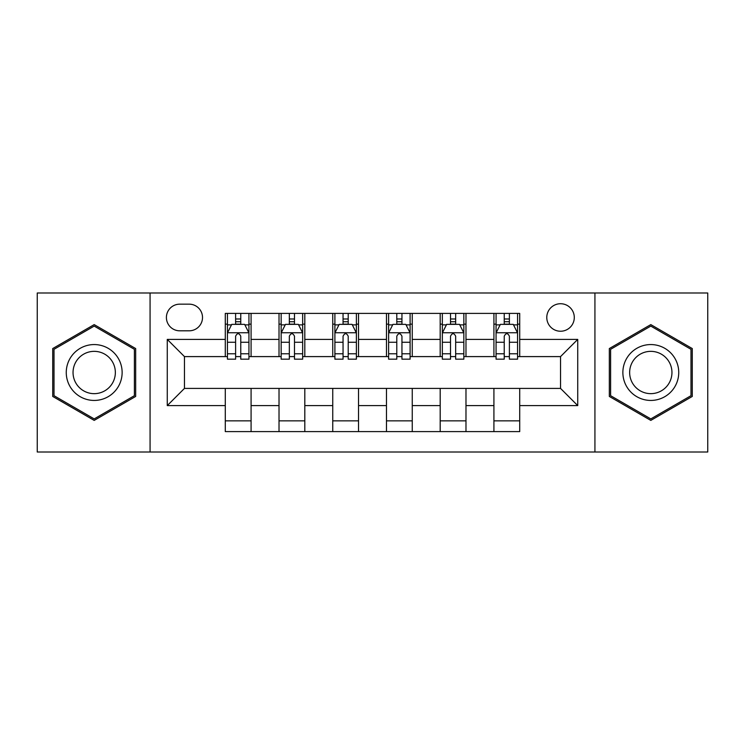 <?xml version="1.0" encoding="UTF-8"?>
<svg xmlns="http://www.w3.org/2000/svg" width="745" height="745" viewBox="0 0 745 745"><rect width="100%" height="100%" fill="white"/><g stroke="black" fill="none" stroke-linecap="round" stroke-linejoin="round"><path stroke-width="1.12" d="M560.538 303.727A13.755 13.755 0 0 0 546.783 317.482A13.755 13.755 0 0 0 560.538 331.236A13.755 13.755 0 0 0 574.293 317.482A13.755 13.755 0 0 0 560.538 303.727M594.929 452.01L707.75 452.01L707.75 292.99L594.929 292.99L594.929 452.01L150.071 452.01L150.071 292.99L37.25 292.99L37.25 452.01L150.071 452.01M179.731 330.808L189.183 330.808A13.326 13.326 0 0 0 202.51 317.482A13.326 13.326 0 0 0 189.183 304.165L179.731 304.165A13.326 13.326 0 0 0 166.405 317.482A13.326 13.326 0 0 0 179.731 330.808M594.929 292.99L150.071 292.99M225.288 405.597L167.271 405.597L167.271 339.403L225.288 339.403L225.288 356.594L184.462 356.594L184.462 388.406L225.288 388.406L225.288 431.597L519.712 431.597L519.712 388.406L560.538 388.406L560.538 356.594L519.712 356.594L519.712 339.403L577.729 339.403L577.729 405.597L519.712 405.597M519.712 339.403L519.712 313.403L225.288 313.403L225.288 339.403M493.916 313.403L493.916 356.594L496.068 356.594M504.235 356.594L509.394 356.594M517.561 356.594L519.712 356.594M493.916 356.594L463.837 356.594M440.193 313.403L440.193 356.594L442.344 356.594M450.511 356.594L455.67 356.594M440.193 356.594L410.104 356.594M386.469 313.403L386.469 356.594L388.62 356.594M396.787 356.594L401.946 356.594M386.469 356.594L356.38 356.594M332.745 313.403L332.745 356.594L334.896 356.594M343.054 356.594L348.213 356.594M332.745 356.594L302.656 356.594M279.021 313.403L279.021 356.594L281.163 356.594M289.33 356.594L294.489 356.594M279.021 356.594L248.932 356.594M225.288 356.594L227.439 356.594M235.606 356.594L240.765 356.594M225.288 388.406L251.084 388.406L251.084 431.597M519.712 388.406L251.084 388.406M251.084 313.403L251.084 356.594M225.288 324.149L227.439 324.149M235.606 324.149L240.765 324.149M248.932 324.149L251.084 324.149M225.288 420.851L251.084 420.851M279.021 388.406L279.021 431.597M304.807 313.403L304.807 356.594M279.021 324.149L281.163 324.149M289.33 324.149L294.489 324.149M302.656 324.149L304.807 324.149M304.807 388.406L304.807 431.597M279.021 420.851L304.807 420.851M332.745 388.406L332.745 431.597M358.531 388.406L358.531 431.597M332.745 420.851L358.531 420.851M358.531 313.403L358.531 356.594M332.745 324.149L334.896 324.149M343.054 324.149L348.213 324.149M356.38 324.149L358.531 324.149M386.469 388.406L386.469 431.597M412.255 388.406L412.255 431.597M386.469 420.851L412.255 420.851M412.255 313.403L412.255 356.594M386.469 324.149L388.62 324.149M396.787 324.149L401.946 324.149M410.104 324.149L412.255 324.149M440.193 388.406L440.193 431.597M465.979 388.406L465.979 431.597M440.193 420.851L465.979 420.851M465.979 313.403L465.979 356.594M440.193 324.149L442.344 324.149M450.511 324.149L455.67 324.149M463.837 324.149L465.979 324.149M493.916 388.406L493.916 431.597M493.916 420.851L519.712 420.851M493.916 324.149L496.068 324.149M504.235 324.149L509.394 324.149M517.561 324.149L519.712 324.149M184.462 356.594L167.271 339.403M184.462 388.406L167.271 405.597M577.729 339.403L560.538 356.594M577.729 405.597L560.538 388.406M94.196 420.394L135.674 396.442L135.674 348.558L94.196 324.606L52.727 348.558L52.727 396.442L94.196 420.394M692.273 348.558L650.804 324.606L609.326 348.558L609.326 396.442L650.804 420.394L692.273 396.442L692.273 348.558M240.765 318.99L235.606 318.99M248.932 353.791L240.765 353.791L240.765 359.174L248.932 359.174L248.932 332.959L244.63 324.364L231.742 324.364L227.439 332.959L227.439 359.174L235.606 359.174L235.606 353.791L227.439 353.791M227.439 332.959L227.439 313.403M248.932 332.959L248.932 313.403M235.606 324.364L235.606 313.403M240.765 313.403L240.765 324.364M240.765 353.791L240.765 336.181C239.043 332.866 237.329 332.866 235.606 336.181L235.606 353.791M294.489 318.99L289.33 318.99M302.656 353.791L294.489 353.791L294.489 359.174L302.656 359.174L302.656 332.959L298.354 324.364L285.465 324.364L281.163 332.959L281.163 359.174L289.33 359.174L289.33 353.791L281.163 353.791M281.163 332.959L281.163 313.403M302.656 332.959L302.656 313.403M289.33 324.364L289.33 313.403M294.489 313.403L294.489 324.364M294.489 353.791L294.489 336.181C292.776 332.866 291.053 332.866 289.33 336.181L289.33 353.791M348.213 318.99L343.054 318.99M356.38 353.791L348.213 353.791L348.213 359.174L356.38 359.174L356.38 332.959L352.087 324.364L339.189 324.364L334.896 332.959L334.896 359.174L343.054 359.174L343.054 353.791L334.896 353.791M334.896 332.959L334.896 313.403M356.38 332.959L356.38 313.403M343.054 324.364L343.054 313.403M348.213 313.403L348.213 324.364M348.213 353.791L348.213 336.181C346.5 332.866 344.777 332.866 343.054 336.181L343.054 353.791M401.946 318.99L396.787 318.99M410.104 353.791L401.946 353.791L401.946 359.174L410.104 359.174L410.104 332.959L405.811 324.364L392.913 324.364L388.62 332.959L388.62 359.174L396.787 359.174L396.787 353.791L388.62 353.791M388.62 332.959L388.62 313.403M410.104 332.959L410.104 313.403M396.787 324.364L396.787 313.403M401.946 313.403L401.946 324.364M401.946 353.791L401.946 336.181C400.223 332.866 398.51 332.866 396.787 336.181L396.787 353.791M455.67 318.99L450.511 318.99M463.837 353.791L455.67 353.791L455.67 359.174L463.837 359.174L463.837 332.959L459.535 324.364L446.646 324.364L442.344 332.959L442.344 359.174L450.511 359.174L450.511 353.791L442.344 353.791M442.344 332.959L442.344 313.403M463.837 332.959L463.837 313.403M450.511 324.364L450.511 313.403M455.67 313.403L455.67 324.364M455.67 353.791L455.67 336.181C453.947 332.866 452.234 332.866 450.511 336.181L450.511 353.791M118.39 358.531A27.938 27.938 0 0 0 80.227 348.306A27.938 27.938 0 0 0 70.002 386.469A27.938 27.938 0 0 0 108.165 396.694A27.938 27.938 0 0 0 118.39 358.531M112.514 361.921A21.149 21.149 0 0 0 83.626 354.182A21.149 21.149 0 0 0 75.878 383.079A21.149 21.149 0 0 0 104.775 390.818A21.149 21.149 0 0 0 112.514 361.921M94.196 418.904L54.013 395.697L54.013 349.303L94.196 326.096L134.389 349.303L134.389 395.697L94.196 418.904M650.804 400.438A27.938 27.938 0 0 0 678.742 372.5A27.938 27.938 0 0 0 650.804 344.562A27.938 27.938 0 0 0 622.867 372.5A27.938 27.938 0 0 0 650.804 400.438M650.804 393.649A21.149 21.149 0 0 0 671.953 372.5A21.149 21.149 0 0 0 650.804 351.351A21.149 21.149 0 0 0 629.646 372.5A21.149 21.149 0 0 0 650.804 393.649M610.611 349.303L650.804 326.096L690.988 349.303L690.988 395.697L650.804 418.904L610.611 395.697L610.611 349.303M509.394 318.99L504.235 318.99M517.561 353.791L509.394 353.791L509.394 359.174L517.561 359.174L517.561 332.959L513.258 324.364L500.37 324.364L496.068 332.959L496.068 359.174L504.235 359.174L504.235 353.791L496.068 353.791M496.068 332.959L496.068 313.403M517.561 332.959L517.561 313.403M504.235 324.364L504.235 313.403M509.394 313.403L509.394 324.364M509.394 353.791L509.394 336.181C507.68 332.866 505.957 332.866 504.235 336.181L504.235 353.791M279.021 405.597L251.084 405.597M279.021 339.403L251.084 339.403M332.745 339.403L304.807 339.403M332.745 405.597L304.807 405.597M386.469 339.403L358.531 339.403M386.469 405.597L358.531 405.597M440.193 339.403L412.255 339.403M440.193 405.597L412.255 405.597M493.916 339.403L465.979 339.403M493.916 405.597L465.979 405.597M248.821 332.745L227.551 332.745M227.439 324.876L231.481 324.876M244.891 324.876L248.932 324.876M235.606 342.262L227.439 342.262M248.932 342.262L240.765 342.262M240.765 321.728L235.606 321.728M302.545 332.745L281.275 332.745M281.163 324.876L285.205 324.876M298.615 324.876L302.656 324.876M289.33 342.262L281.163 342.262M302.656 342.262L294.489 342.262M294.489 321.728L289.33 321.728M356.278 332.745L334.999 332.745M334.896 324.876L338.928 324.876M352.338 324.876L356.38 324.876M343.054 342.262L334.896 342.262M356.38 342.262L348.213 342.262M348.213 321.728L343.054 321.728M410.001 332.745L388.722 332.745M388.62 324.876L392.662 324.876M406.072 324.876L410.104 324.876M396.787 342.262L388.62 342.262M410.104 342.262L401.946 342.262M401.946 321.728L396.787 321.728M463.725 332.745L442.456 332.745M442.344 324.876L446.385 324.876M459.795 324.876L463.837 324.876M450.511 342.262L442.344 342.262M463.837 342.262L455.67 342.262M455.67 321.728L450.511 321.728M517.449 332.745L496.179 332.745M496.068 324.876L500.109 324.876M513.519 324.876L517.561 324.876M504.235 342.262L496.068 342.262M517.561 342.262L509.394 342.262M509.394 321.728L504.235 321.728"/></g></svg>
